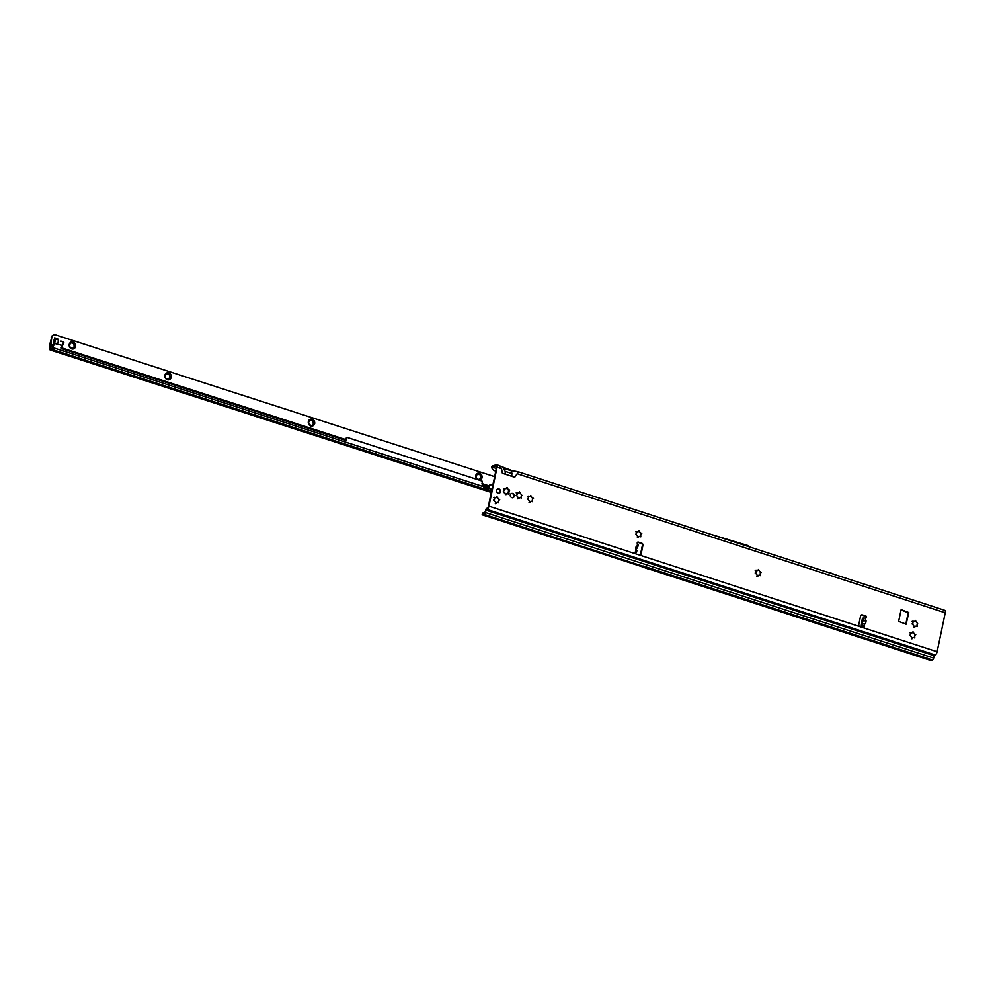 <?xml version="1.0" encoding="UTF-8"?>
<svg xmlns="http://www.w3.org/2000/svg" width="995" height="995" viewBox="0 0 995 995"><rect width="100%" height="100%" fill="white"/><g stroke="black" fill="none" stroke-linecap="round" stroke-linejoin="round"><path stroke-width="1.49" d="M917.029 626.315L917.042 624.823A2.438 2.164 73 0 0 917.116 624.537A2.438 2.164 -107 0 1 917.079 624.81L917.166 626.614L915.922 626.104A2.438 2.164 -107 0 1 915.4 626.241L914.641 627.285L913.746 625.706A2.438 2.164 -107 0 1 913.348 625.258L912.303 623.853L912.85 623.442A2.438 2.164 -107 0 1 912.975 622.858L912.888 621.054L914.119 621.576A2.438 2.164 -107 0 1 914.641 621.44L915.412 620.382L916.295 621.974A2.438 2.164 -107 0 1 916.693 622.41L917.726 623.828L916.656 622.422A2.438 2.164 73 0 0 916.258 621.987L915.176 620.569M914.654 637.671L914.666 636.178A2.438 2.164 73 0 0 914.791 635.606L914.828 635.594A2.438 2.164 -107 0 1 914.703 636.166L914.791 637.969L913.547 637.459A2.438 2.164 -107 0 1 913.037 637.596L912.266 638.641L911.383 637.061A2.438 2.164 -107 0 1 910.985 636.613L909.928 635.208L910.475 634.798A2.438 2.164 -107 0 1 910.599 634.213L910.512 632.41L911.743 632.932A2.438 2.164 -107 0 1 912.266 632.795L913.037 631.738L913.92 633.33A2.438 2.164 -107 0 1 914.318 633.765L915.773 634.71L914.828 635.594M915.052 635.27L914.281 633.778A2.438 2.164 73 0 0 913.883 633.342L912.801 631.924M760.168 575.371L760.18 573.879A2.438 2.164 73 0 0 760.292 573.307A2.438 2.164 -107 0 1 760.217 573.866L760.304 575.67L759.061 575.147A2.438 2.164 -107 0 1 758.538 575.297L757.78 576.341L756.896 574.749A2.438 2.164 -107 0 1 756.486 574.314L755.441 572.909L755.989 572.498A2.438 2.164 -107 0 1 756.113 571.914L756.026 570.11L757.257 570.632A2.438 2.164 -107 0 1 757.78 570.496L758.551 569.438L759.434 571.03A2.438 2.164 -107 0 1 759.832 571.466L761.287 572.411L760.292 573.307M760.566 572.971L759.794 571.478A2.438 2.164 73 0 0 759.396 571.043L758.314 569.613M640.656 536.554L640.668 535.061A2.438 2.164 73 0 0 640.78 534.489L640.817 534.477A2.438 2.164 -107 0 1 640.705 535.049L640.792 536.852L639.549 536.342A2.438 2.164 -107 0 1 639.026 536.479L638.268 537.524L637.385 535.944A2.438 2.164 -107 0 1 636.974 535.497L635.929 534.091L636.477 533.681A2.438 2.164 -107 0 1 636.601 533.109L636.514 531.305L637.745 531.815A2.438 2.164 -107 0 1 638.268 531.678L639.039 530.621L639.922 532.213A2.438 2.164 -107 0 1 640.32 532.648L641.775 533.594L640.817 534.477M641.054 534.153L640.282 532.661A2.438 2.164 73 0 0 639.885 532.226L638.802 530.808M532.35 501.38L532.362 499.888A2.438 2.164 73 0 0 532.437 499.602A2.438 2.164 -107 0 1 532.4 499.876L532.487 501.679L531.243 501.157A2.438 2.164 -107 0 1 530.721 501.293L529.962 502.351L529.066 500.759A2.438 2.164 -107 0 1 528.668 500.323L527.624 498.918L528.171 498.507A2.438 2.164 -107 0 1 528.295 497.923L528.208 496.119L529.439 496.642A2.438 2.164 -107 0 1 529.962 496.505L530.733 495.448L531.616 497.04A2.438 2.164 -107 0 1 532.014 497.475L533.469 498.42L532.512 499.303A2.438 2.164 -107 0 1 532.474 499.589A2.438 2.164 73 0 0 532.474 499.303L532.512 499.303M532.773 498.955L531.977 497.488A2.438 2.164 73 0 0 531.579 497.052L530.497 495.622M521.144 497.736L521.156 496.244A2.438 2.164 73 0 0 521.231 495.97A2.438 2.164 -107 0 1 521.193 496.231L521.28 498.035L520.037 497.525A2.438 2.164 -107 0 1 519.514 497.662L518.756 498.719L517.873 497.127A2.438 2.164 -107 0 1 517.462 496.692L516.417 495.286L516.965 494.863A2.438 2.164 -107 0 1 517.089 494.291L517.002 492.488L518.233 492.998A2.438 2.164 -107 0 1 518.756 492.861L519.527 491.804L520.41 493.396A2.438 2.164 -107 0 1 520.808 493.831L521.84 495.249L520.771 493.843A2.438 2.164 73 0 0 520.373 493.408L519.29 491.99M506.48 487.836A0.858 0.759 -107 0 1 507.189 488.769L507.326 489.403A2.612 2.313 -107 0 1 507.587 489.689L508.159 489.826A0.858 0.759 -107 0 1 508.594 491.455L508.184 491.853A2.612 2.313 -107 0 1 508.109 492.239L508.308 492.848A0.858 0.759 -107 0 1 508.209 493.98M508.719 491.878A2.612 2.313 -107 0 1 508.669 492.065L508.88 492.674A0.858 0.759 -107 0 1 507.848 493.818L507.301 493.595A2.612 2.313 -107 0 1 506.952 493.694L506.592 494.154A0.858 0.759 -107 0 1 505.124 493.669L504.987 493.047A2.612 2.313 -107 0 1 504.726 492.761L504.154 492.612A0.858 0.759 -107 0 1 503.706 490.995L504.129 490.597A2.612 2.313 -107 0 1 504.204 490.212L504.005 489.602A0.858 0.759 -107 0 1 505.025 488.458L505.572 488.682A2.612 2.313 -107 0 1 505.92 488.582L506.281 488.122A0.858 0.759 -107 0 1 507.761 488.595L507.885 489.229A2.612 2.313 -107 0 1 508.159 489.515L508.719 489.652A0.858 0.759 -107 0 1 509.166 491.281L508.756 491.679A2.612 2.313 -107 0 1 508.719 491.878M498.594 502.55L498.607 501.057A2.438 2.164 73 0 0 498.731 500.473A2.438 2.164 -107 0 1 498.644 501.045L498.731 502.848L497.5 502.326A2.438 2.164 -107 0 1 496.978 502.463L496.219 503.52L495.323 501.928A2.438 2.164 -107 0 1 494.925 501.492L493.881 500.087L494.428 499.664A2.438 2.164 -107 0 1 494.552 499.092L494.465 497.289L495.697 497.811A2.438 2.164 -107 0 1 496.219 497.662L496.978 496.617L497.873 498.209A2.438 2.164 -107 0 1 498.271 498.644L499.714 499.589L498.731 500.473M499.03 500.124L498.234 498.657A2.438 2.164 73 0 0 497.836 498.221L496.754 496.791M861.297 614.997A1.704 1.517 -107 0 1 861.844 615.072L865.227 616.166A1.07 0.945 -107 0 1 865.65 618.019M866.521 617.31A1.07 0.945 -107 0 1 865.824 618.044L862.764 618.193L862.23 619.126L861.247 625.954L864.332 626.178A1.07 0.945 -107 0 1 863.337 627.758L859.954 626.651A1.704 1.517 -107 0 1 858.797 624.549L860.575 616.029A1.704 1.517 -107 0 1 862.416 614.898L865.799 615.992A1.07 0.945 -107 0 1 866.521 617.31M862.304 626.253L863.76 626.352A1.07 0.945 -107 0 1 863.561 627.795M511.343 493.433A2.326 2.065 -107 0 1 512.686 497.836M514.328 496.206A2.326 2.065 73 0 0 510.261 494.888A2.326 2.065 73 0 0 514.328 496.206M500.075 490.187L500.187 490.125A2.189 1.94 73 0 0 499.316 489.154L498.57 489.142A0.771 0.684 73 0 0 498.072 488.906A2.189 1.94 73 0 0 497.724 489.005A0.771 0.684 73 0 0 497.425 489.453L497.313 489.44A0.858 0.759 -107 0 1 497.649 488.943L498.035 488.831A0.858 0.759 -107 0 1 498.582 489.105L498.594 489.105A2.326 2.065 -107 0 1 498.694 489.154M500.51 491.729A2.326 2.065 73 0 0 496.443 490.398A2.326 2.065 73 0 0 500.51 491.729M648.093 568.468L647.372 568.692A1.704 1.517 -107 0 1 647.297 568.667L641.402 566.453L643.031 565.956L655.742 570.073L654.101 570.583L648.093 568.929A1.704 1.517 -107 0 1 648.019 568.904L647.372 568.692M901.458 609.736L908.771 612.534L906.146 624.176L898.634 621.377L901.072 609.848M638.193 544.34L637.559 543.917L637.036 546.118L637.745 546.603L636.191 546.243L635.531 549.053L636.8 550.608L636.191 549.713L635.681 551.914L636.539 552.113L635.382 552.573M637.559 543.917A1.07 0.945 -107 0 1 638.38 542.126L641.763 543.233A1.704 1.517 -107 0 1 642.919 545.335L641.141 553.854A1.704 1.517 -107 0 1 639.312 554.986L635.917 553.892A1.07 0.945 -107 0 1 635.681 551.914M863.473 626.042L862.354 625.706L862.665 623.952L865.575 623.765L866.098 620.905L863.411 619.885L863.772 617.932M511.679 470.598L511.84 476.344L514.713 477.277L518.445 471.854L944.852 610.345A2.985 1.182 -72 0 1 945.25 612.783L937.116 651.713A2.985 1.182 -72 0 1 935.2 654.959L486.418 509.589L486.045 510.186L934.218 655.742L934.591 655.145M518.445 471.854L511.828 470.56L499.042 465.66L501.505 468.657L502.4 473.284L505.273 474.217L505.186 471.369L503.01 467.787M486.418 509.589L487.028 509.403A2.985 1.182 108 0 0 488.943 506.156L497.077 467.227A2.985 1.182 108 0 0 496.679 464.777A2.985 1.182 108 0 0 496.343 464.789L492.587 465.934A1.878 0.746 -72 0 0 491.965 466.518L491.878 467.737L496.095 466.008A1.704 0.672 108 0 1 496.281 465.996A1.704 0.672 108 0 1 496.505 467.401L495.435 472.563A2.139 0.846 108 0 0 495.336 473.384L493.794 480.809A2.139 0.846 108 0 0 493.52 481.704L488.371 506.331A1.704 0.672 108 0 1 487.276 508.184L486.679 508.37A1.878 0.746 -72 0 0 486.145 508.818L484.727 513.034L482.886 513.681L482.749 512.997L482.165 514.228A1.878 0.746 -72 0 0 482.488 514.9A1.878 0.746 -72 0 0 482.699 514.9L642.521 566.876M636.539 552.113L635.283 551.926L636.539 552.113M637.745 546.603L636.215 549.737M637.584 542.263A1.07 0.945 -107 0 1 637.807 542.3L641.19 543.407A1.704 1.517 -107 0 1 642.347 545.509L640.569 554.028A1.704 1.517 -107 0 1 639.847 555.061M862.665 623.952L861.931 623.616L863.411 619.885M504.104 488.47A0.858 0.759 -107 0 1 504.465 488.632L505.547 488.694M506.343 493.868L506.032 494.328A0.858 0.759 -107 0 1 505.833 494.614M901.022 609.947L908.199 612.709L905.811 624.139M499.801 492.351A2.326 2.065 -107 0 1 499.565 492.774L499.627 492.886A2.189 1.94 73 0 1 498.458 493.234L498.346 493.445M655.742 570.073L649.735 568.431A1.704 1.517 -107 0 1 649.673 568.406L649.014 568.195A1.704 1.517 -107 0 1 648.939 568.17L484.304 514.403L482.699 514.9M855.476 635.942L821.111 624.785A241.399 213.913 73 0 0 835.887 628.989A41.442 36.728 -107 0 1 840.924 630.619A241.399 213.913 73 0 0 855.476 635.942L856.981 635.482L822.629 624.313L821.111 624.785M930.499 660.332A1.878 0.746 -72 0 0 930.661 660.456A1.878 0.746 -72 0 0 930.872 660.456L932.464 659.971A1.878 0.746 -72 0 0 933.646 658.081L934.218 655.742M486.045 510.186L485.473 512.524A1.878 0.746 108 0 1 484.304 514.403M641.427 566.453L491.667 517.81L491.157 516.579M491.878 467.737L491.58 467.103M495.771 471.282L493.632 470.225M492.985 469.553L492.052 468.409L492.985 469.553M485.498 511.977L482.749 512.997M750.329 547.163L747.842 545.534L710.355 534.178M826.012 571.739L829.743 572.697A1.704 1.517 -107 0 1 829.842 572.722L831.609 573.294A1.704 1.517 -107 0 1 831.696 573.331L835.327 574.774M863.76 626.352L864.742 623.94M862.466 620.756L866.098 620.905M861.931 623.616L865.575 623.765M636.75 547.449L636.191 546.243M495.659 497.823L493.644 497.624M494.378 499.726L493.595 500.174M495.311 503.681L496.878 502.487M518.159 493.022L516.181 492.823M516.915 494.925L516.131 495.373M517.848 498.881L519.415 497.687M529.365 496.667L527.387 496.455M528.121 498.57L527.338 499.005M529.054 502.525L530.683 501.306M637.683 531.84L635.693 531.628M636.427 533.743L635.643 534.178M637.36 537.698L638.939 536.504M757.232 570.645L755.205 570.446M755.939 572.56L755.155 572.996M756.872 576.515L758.451 575.321M911.681 632.957L909.691 632.745M910.425 634.86L909.641 635.295M911.358 638.815L912.937 637.621M914.044 621.601L912.067 621.39M912.801 623.504L912.017 623.94M913.733 627.459L915.3 626.265M498.57 489.142L497.687 488.943A2.264 2.015 -107 0 1 498.035 488.844L497.488 488.968M496.244 491.144L496.928 491.828A0.771 0.684 73 0 0 497.015 492.401A2.189 1.94 73 0 0 497.276 492.699A0.771 0.684 73 0 0 497.798 492.786L498.445 493.309A2.264 2.015 -107 0 0 499.627 492.998L499.639 492.886M499.266 489.018L499.316 489.105A2.264 2.015 -107 0 1 500.236 490.1L500.236 490.908A0.858 0.759 -107 0 1 500.473 491.493M496.915 492.45L497.226 492.761A2.264 2.015 -107 0 1 496.94 492.45L496.94 492.45A0.858 0.759 -107 0 1 496.816 491.816L496.58 491.891M499.677 492.289L499.95 492.214A0.771 0.684 73 0 0 500.348 491.878L500.473 491.505A2.264 2.015 -107 0 1 500.398 491.916L500.385 491.928A2.189 1.94 73 0 0 500.435 491.493A0.771 0.684 73 0 0 500.211 490.945L500 490.722M479.888 480.162A3.632 3.221 73 0 0 477.923 473.172L478.57 474.453A2.438 2.164 -107 0 1 479.105 474.627A2.438 2.164 73 0 0 478.533 474.466L477.625 473.346M481.269 478.247L480.473 476.58A2.438 2.164 73 0 0 480.311 475.996A2.438 2.164 -107 0 1 480.51 476.568L482.065 477.699L480.137 478.371A2.438 2.164 -107 0 1 479.764 478.782L479.864 480.175L478.147 479.217A2.438 2.164 -107 0 1 477.625 479.043L477.165 479.291M479.354 474.64L481.095 474.205L480.349 475.983L480.1 474.167M479.963 474.254L480.784 474.03M477.252 474.068L477.923 473.172A3.632 3.221 73 0 0 476.667 479.13L476.369 477.687A2.438 2.164 -107 0 1 476.207 477.103L475.709 475.647L476.58 475.299A2.438 2.164 -107 0 1 476.953 474.889L477.923 473.172M310.987 420.052L311.186 420.412A2.438 2.164 -107 0 1 311.721 420.587L313.724 420.151A3.632 3.221 73 0 0 310.539 419.131L310.987 420.052L310.253 419.293M312.181 426.134L312.355 424.741L312.48 426.121L310.776 425.176A2.438 2.164 -107 0 1 310.241 425.002L309.308 425.101A3.632 3.221 73 0 0 313.724 420.151L312.965 421.942A2.438 2.164 -107 0 1 313.126 422.527L314.694 423.659L312.99 424.168M312.579 420.213L313.4 419.977M313.898 424.193L313.089 422.539A2.438 2.164 73 0 0 312.927 421.955L312.716 420.114M311.982 420.599L311.684 420.587A2.438 2.164 73 0 0 311.149 420.425L310.826 420.101M309.868 420.027L310.539 419.131A3.632 3.221 73 0 0 309.308 425.101L308.997 423.634A2.438 2.164 -107 0 1 308.836 423.049L308.338 421.606L309.209 421.258A2.438 2.164 -107 0 1 309.569 420.848L310.539 419.131M168.715 379.816L168.889 378.423L169.013 379.804L167.309 378.846A2.438 2.164 -107 0 1 166.774 378.672L165.842 378.772L165.531 377.316A2.438 2.164 -107 0 1 165.369 376.732L164.871 375.277L165.742 374.928A2.438 2.164 -107 0 1 166.103 374.518L167.073 372.802A3.632 3.221 73 0 0 169.013 379.804A3.632 3.221 73 0 0 167.073 372.802L167.72 374.083A2.438 2.164 -107 0 1 167.993 374.157A2.438 2.164 73 0 0 167.682 374.095L166.787 372.976M168.478 374.294L168.217 374.269A2.438 2.164 73 0 0 167.956 374.17A2.438 2.164 -107 0 1 168.254 374.257L170.257 373.834L169.498 375.612A2.438 2.164 -107 0 1 169.66 376.197L171.215 377.329L169.287 378A2.438 2.164 -107 0 1 168.926 378.411A2.438 2.164 73 0 0 169.25 378.013L169.523 377.839M169.113 373.884L169.934 373.66M170.431 377.876L169.623 376.209A2.438 2.164 73 0 0 169.461 375.625L169.25 373.797M166.401 373.697L167.073 372.802M73.07 348.934L73.244 347.541A2.438 2.164 73 0 0 73.605 347.131A2.438 2.164 -107 0 1 73.282 347.529L73.369 348.922L71.665 347.964A2.438 2.164 -107 0 1 71.13 347.79L70.197 347.889L69.886 346.434A2.438 2.164 -107 0 1 69.725 345.85L69.227 344.394L70.098 344.046A2.438 2.164 -107 0 1 70.458 343.636L71.429 341.919A3.632 3.221 73 0 0 73.369 348.922A3.632 3.221 73 0 0 71.429 341.919L72.075 343.2A2.438 2.164 -107 0 1 72.349 343.275A2.438 2.164 73 0 0 72.038 343.213L71.13 342.093M72.822 343.399L72.573 343.387A2.438 2.164 73 0 0 72.312 343.275A2.438 2.164 -107 0 1 72.61 343.374L74.6 342.952L73.854 344.73A2.438 2.164 -107 0 1 74.016 345.315A2.438 2.164 73 0 0 73.817 344.743L73.605 342.914M73.468 343.001L74.289 342.778M70.757 342.815L71.429 341.919M53.705 340.987A7.948 7.04 73 0 0 53.63 341.447A1.704 1.517 73 0 0 53.606 341.795A8.545 7.574 -107 0 1 53.556 343.238L53.369 344.345L54.327 342.877A2.562 1.007 107.9 0 0 55.148 338.897L54.675 337.84L54.451 338.934A8.545 7.574 -107 0 1 53.929 340.215A1.704 1.517 73 0 0 53.817 340.539A7.948 7.04 73 0 0 53.705 340.987M491.555 491.94L51.23 349.606L50.409 350.016A1.704 0.672 107.9 0 1 50.223 350.016A1.704 0.672 107.9 0 1 49.937 348.897L49.75 345.427A1.704 0.672 107.9 0 1 49.762 344.345L51.802 337.118A2.562 2.276 73 0 1 52.81 335.613L54.526 334.544L494.714 476.68M51.23 337.293A2.562 2.276 73 0 1 52.237 335.788L54.526 334.544M63.755 343.175L61.827 346.509L63.543 343.039A0.709 0.622 73 0 0 63.12 341.994L60.906 341.285L63.17 341.745A0.97 0.858 -107 0 1 63.755 343.175L62.013 346.571M57.698 339.059L58.133 339.855A2.562 1.007 107.9 0 1 57.374 343.748M345.663 440.35L61.491 348.586L61.702 346.024A0.858 0.771 -99.1 0 0 61.491 345.19L54.912 343.561A2.562 2.313 -99.1 0 0 53.282 345.327L52.424 348.262L50.608 348.797L50.782 346.646A1.704 0.672 -72.1 0 0 50.757 345.85L51.802 337.118M491.281 492.413L51.093 349.805M491.542 491.157L489.142 490.995L492.115 491.766M485.137 489.291L485.174 487.985L484.913 489.204L487.301 489.975L488.234 488.744L487.301 489.975L489.826 490.784M53.282 345.327L53.245 347.728A1.704 0.672 107.9 0 1 52.175 349.469L51.23 349.606M492.749 485.423L492.189 485.05A0.858 0.771 -99.1 0 0 492.003 484.963L491.542 484.814A1.928 1.729 -99.1 0 0 489.416 486.107L488.881 488.396A1.704 0.672 107.9 0 1 488.483 489.428M491.207 491.766L488.744 491.12M489.142 490.995L51.466 349.68L489.142 490.995M489.416 486.107L488.234 488.744M488.483 487.836L488.321 488.52M53.593 342.815L54.29 339.419M60.993 341.086L63.095 341.77A0.97 0.858 -107 0 1 63.68 343.188M54.675 337.865L57.71 338.81M476.356 475.461L475.709 475.647M479.627 480.087L479.727 478.794A2.438 2.164 73 0 0 480.1 478.384L480.286 478.234M74.787 346.994L73.978 345.327L75.57 346.447L73.879 346.956M485.398 488.072L487.562 488.756M485.174 487.985L484.814 489.105L484.577 488.309M52.175 349.469L484.913 489.204L482.165 484.242A0.858 0.771 80.9 0 1 482.003 483.471L482.289 482.264A1.281 1.157 -99.1 0 0 481.978 481.02L347.305 437.477A0.858 0.771 -99.1 0 0 346.77 438.061L346.272 440.113M485 487.911L483.582 486.953M488.868 486.194A1.928 1.729 -99.1 0 1 490.523 484.826M345.725 440.2L346.21 438.148A0.858 0.771 -99.1 0 1 346.757 437.564L347.504 437.427M53.842 345.24A2.562 2.313 -99.1 0 1 55.459 343.474L56.056 343.312M482.301 484.428L488.906 486.058M75.57 346.447L74.575 346.981M73.207 348.275L73.369 348.922M171.215 377.329L170.22 377.864M168.851 379.157L169.013 379.804M314.694 423.659L313.686 424.193M312.318 425.487L312.48 426.121M482.065 477.699L481.07 478.234M639.312 554.986L859.954 626.651M865.414 620.295L865.824 618.044M863.337 627.758L937.116 651.713M945.25 612.783L517.3 473.794M511.84 476.344L505.273 474.217M501.505 468.657L497.077 467.227M488.943 506.156L635.917 553.892M496.294 468.434L492.338 467.152M649.673 568.406L648.939 568.63M648.752 568.68L648.019 568.904M649.735 568.431L648.093 568.929M649.014 568.195L648.28 568.419M648.939 568.17L647.297 568.667M655.73 570.085L932.464 659.971M654.125 570.57L930.872 660.456M487.028 509.403L935.2 654.959M485.473 512.524L933.646 658.081M512.002 471.058L504.055 468.471M512.114 473.62L505.186 471.369M861.322 625.967L862.454 626.29M496.48 490.423A2.264 2.015 -107 0 1 496.704 489.801L496.779 489.838A2.189 1.94 73 0 0 496.517 491.107L496.43 491.107A2.264 2.015 -107 0 1 496.48 490.423M497.425 489.453L496.766 489.764M500.373 491.928A0.858 0.759 -107 0 1 499.925 492.314L500.025 490.697M498.259 493.371L497.55 493.047M488.632 487.227L483.048 485.423M489.005 485.821L481.99 483.558M345.874 439.603L61.292 347.715M53.332 345.141L50.335 344.171M50.409 350.016L488.06 491.331M488.881 488.396L491.916 489.378M50.782 346.646L52.822 347.305M483.831 486.468L488.383 487.936M58.133 339.855L55.148 338.897M55.819 343.362L54.327 342.877M57.71 339.121L54.725 338.151M50.335 344.444L53.27 345.402M61.23 347.964L345.812 439.852M52.996 346.571L50.757 345.85M487.04 489.901L487.289 488.682M53.245 347.728L484.13 486.866M636.551 552.2L636.924 550.608M637.932 546.342L638.355 544.563M499.552 465.722L496.679 464.777M652.969 570.272L930.661 660.456M492.687 469.453L492.251 468.819M491.455 517.81L482.488 514.9M861.247 625.954L862.366 626.29M489.403 491.828L50.223 350.016"/></g></svg>
